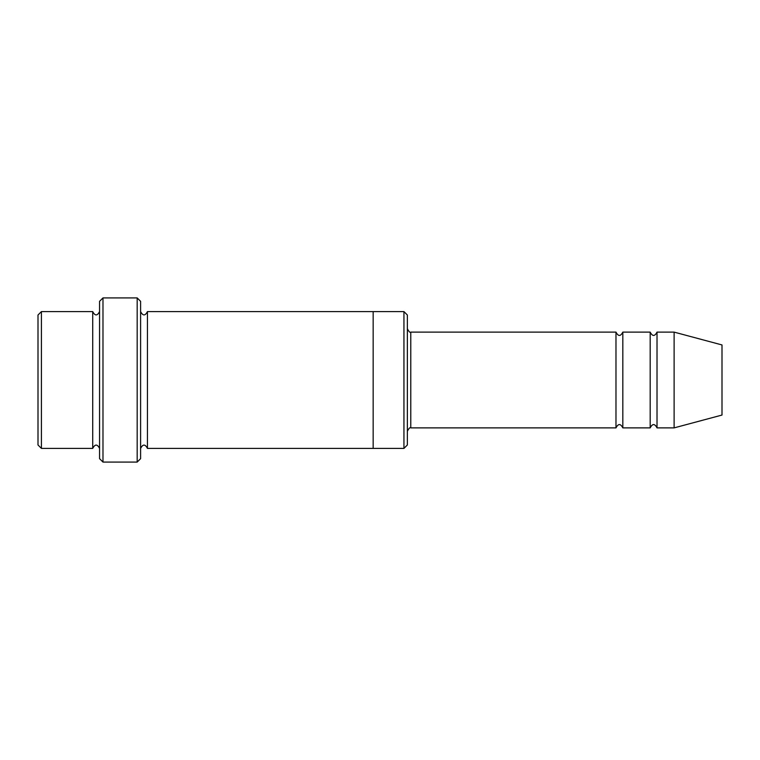 <?xml version="1.0" encoding="UTF-8"?>
<svg xmlns="http://www.w3.org/2000/svg" width="760" height="760" viewBox="0 0 760 760"><rect width="100%" height="100%" fill="white"/><g stroke="black" fill="none" stroke-linecap="round" stroke-linejoin="round"><path stroke-width="1.14" d="M615.98 427.88L410.78 427.88L410.78 332.12L615.98 332.12L615.98 427.88C618.26 423.472 620.54 423.472 622.82 427.88L622.82 332.12L650.18 332.12L650.18 427.88C652.46 423.472 654.74 423.472 657.02 427.88L657.02 332.12L674.12 332.12L674.12 427.88L657.02 427.88M407.36 315.02L407.36 444.98L403.94 448.4L403.94 311.6L407.36 315.02M99.56 311.6C97.28 316.017 95 316.017 92.72 311.6L92.72 448.4C95 443.983 97.28 443.983 99.56 448.4M41.42 311.6L38 315.02L38 444.98L41.42 448.4L41.42 311.6L92.72 311.6M674.12 427.88L722 415.055L722 344.945L674.12 332.12M137.18 297.92L140.6 301.34L140.6 458.66L137.18 462.08L137.18 297.92L102.98 297.92L102.98 462.08L137.18 462.08M140.6 448.4C142.88 443.992 145.16 443.992 147.44 448.4L147.44 311.6C145.16 316.008 142.88 316.008 140.6 311.6M102.98 462.08L99.56 458.66L99.56 301.34L102.98 297.92M147.44 448.4L373.16 448.4L373.16 311.6L403.94 311.6M622.82 427.88L650.18 427.88M41.42 448.4L92.72 448.4M657.02 332.12C654.74 336.528 652.46 336.528 650.18 332.12M622.82 332.12C620.54 336.528 618.26 336.528 615.98 332.12M373.16 448.4L403.94 448.4M147.44 311.6L373.16 311.6M410.78 332.12C410.01 332.842 408.87 331.702 407.36 328.7M410.78 427.88C410.01 427.158 408.87 428.298 407.36 431.3"/></g></svg>
